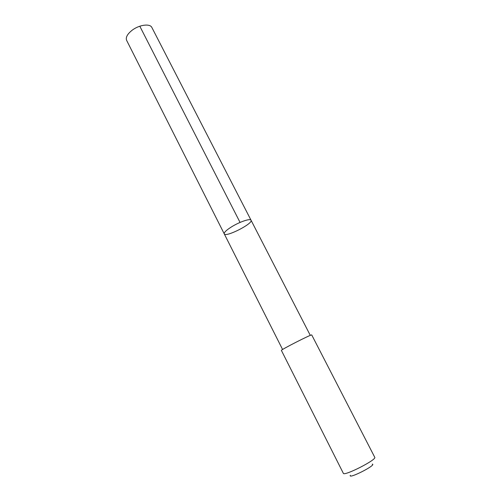 <?xml version="1.0" encoding="UTF-8"?>
<svg xmlns="http://www.w3.org/2000/svg" width="501" height="501" viewBox="0 0 501 501"><rect width="100%" height="100%" fill="white"/><g stroke="black" fill="none" stroke-linecap="round" stroke-linejoin="round"><path stroke-width="0.75" d="M231.781 226.715C239.797 221.761 250.431 218.217 251.032 220.215C253.406 223.534 225.544 237.731 224.248 233.861C223.909 232.458 226.421 230.072 231.781 226.715C239.797 221.761 250.431 218.217 251.032 220.215L151.878 27.511C150.112 23.309 139.14 24.768 132.039 30.31C127.31 34.106 125.507 37.456 126.634 40.374L224.248 233.861C223.909 232.458 226.421 230.072 231.781 226.715M311.747 334.969C312.229 333.741 280.122 350.099 281.399 350.431L343.329 473.295C343.818 476.557 377.096 459.605 374.748 457.288L311.747 334.969M372.243 464.114C377.253 464.677 347.838 479.67 350.324 475.286M240.06 222.431L139.804 26.215M310.294 335.394L251.032 220.215M282.595 349.51L224.248 233.861"/></g></svg>

